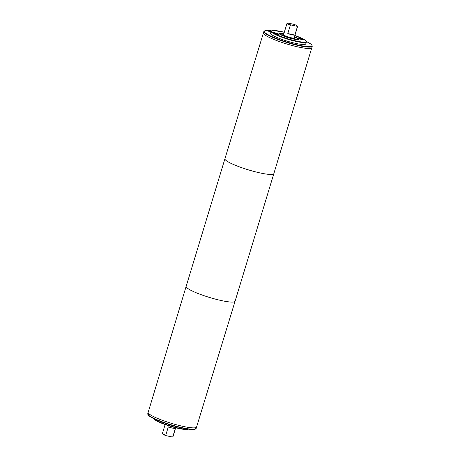 <?xml version="1.0" encoding="UTF-8"?>
<svg xmlns="http://www.w3.org/2000/svg" width="460" height="460" viewBox="0 0 460 460"><rect width="100%" height="100%" fill="white"/><g stroke="black" fill="none" stroke-linecap="round" stroke-linejoin="round"><path stroke-width="0.69" d="M275.385 33.241L277.144 33.781L275.327 33.384M276.207 33.735L276.299 33.436M277.334 34.264A2.576 0.385 16.9 0 0 278.697 34.333A2.576 0.385 16.9 0 0 276.345 33.218A2.576 0.385 16.9 0 0 273.769 32.832A2.576 0.385 16.9 0 0 277.334 34.264M277.495 34.362A2.944 0.437 -163.1 0 1 273.418 32.729A2.944 0.437 -163.1 0 1 276.362 33.166A2.944 0.437 -163.1 0 1 279.053 34.437A2.944 0.437 -163.1 0 1 277.495 34.362M301.524 38.876L300.553 38.83L302.312 39.364L301.524 38.876L301.432 39.18M302.565 39.709A2.576 0.385 -163.1 0 1 299 38.278A2.576 0.385 -163.1 0 1 301.576 38.657A2.576 0.385 -163.1 0 1 303.928 39.773A2.576 0.385 -163.1 0 1 302.565 39.709M302.72 39.807A2.944 0.437 -163.1 0 1 298.649 38.168A2.944 0.437 -163.1 0 1 301.593 38.605A2.944 0.437 -163.1 0 1 304.278 39.882A2.944 0.437 -163.1 0 1 302.72 39.807M270.98 31.941L268.835 31.228L271.107 31.918M268.784 31.401L269.33 31.458M269.123 31.51L268.795 31.36M271.417 32.217L271.112 32.108M270.606 31.665L271.084 31.734M271.055 31.838L270.514 31.567L271.135 31.562M294.872 35.466A18.026 2.679 16.9 0 1 306.09 41.268A18.026 2.679 16.9 0 1 296.55 41.089A18.026 2.679 16.9 0 1 272.717 32.516A18.026 2.679 16.9 0 1 284.314 32.258L273.24 30.458L272.13 30.584L271.147 31.303L270.56 33.218A18.394 2.737 16.9 0 0 296.022 43.453A18.394 2.737 16.9 0 0 305.762 43.913L306.343 41.998L305.923 40.854L305.037 40.1L294.872 35.46M166.089 435.666L165.761 435.223L168.297 426.874A5.52 0.822 16.9 0 0 172.609 428.122A5.52 0.822 16.9 0 0 175.346 428.392L172.81 436.747L172.27 437L166.089 435.666A5.152 0.765 16.9 0 1 162.702 433.987L162.46 433.538A5.52 0.822 16.9 0 0 165.761 435.223M165.129 424.54L162.432 433.406A5.52 0.822 16.9 0 0 162.46 433.538M172.81 436.747A5.52 0.822 16.9 0 0 172.897 436.712A5.52 0.822 16.9 0 0 172.994 436.615L175.685 427.748M311.391 48.116A25.288 3.76 -163.1 0 1 298.436 47.023A25.288 3.76 16.9 0 0 311.834 47.656L311.834 47.656A25.288 3.76 -163.1 0 1 286.54 43.907A25.288 3.76 -163.1 0 1 263.436 32.953L263.436 32.953A25.288 3.76 16.9 0 0 298.436 47.023A25.288 3.76 -163.1 0 1 263.545 33.58M196.144 428.438L196.564 427.047A25.288 3.76 -163.1 0 1 171.275 423.292A25.288 3.76 -163.1 0 1 148.166 412.344L148.166 412.344A25.288 3.76 16.9 0 0 183.166 426.414A25.288 3.76 16.9 0 0 196.564 427.047L235.077 301.242A25.564 3.801 -163.1 0 1 209.507 297.447A25.564 3.801 -163.1 0 1 186.15 286.379L147.746 413.735A25.288 3.76 16.9 0 0 182.746 427.806A25.288 3.76 16.9 0 0 196.144 428.438L193.631 429.502C191.193 429.611 187.49 429.134 182.511 428.065C173.989 426.167 165.813 423.637 157.987 420.486C153.973 418.83 151.087 417.358 149.316 416.07L147.746 413.735M297.051 26.289A5.152 0.765 16.9 0 0 297.298 26.013A5.152 0.765 16.9 0 0 293.911 24.334L287.73 23A5.152 0.765 16.9 0 0 287.552 23.052A5.152 0.765 16.9 0 0 290.875 24.955L297.051 26.289L297.384 26.732A5.52 0.822 16.9 0 0 297.568 26.594A5.52 0.822 16.9 0 0 297.539 26.462L297.298 26.013M297.384 26.732L294.843 35.081A5.52 0.822 -163.1 0 1 292.106 34.81A5.52 0.822 -163.1 0 1 287.793 33.563L290.329 25.208L290.875 24.955M287.189 23.253A5.52 0.822 16.9 0 0 287.103 23.287A5.52 0.822 16.9 0 0 287.005 23.385L283.567 34.701A5.52 0.822 16.9 0 0 291.209 37.772A5.52 0.822 16.9 0 0 294.13 37.91L297.568 26.594M287.005 23.385A5.52 0.822 16.9 0 0 290.329 25.208M291.519 37.967A6.256 0.931 16.9 0 0 294.831 38.122A6.256 0.931 16.9 0 0 294.256 37.49A6.29 0.937 16.9 0 1 294.866 38.134A6.29 0.937 16.9 0 1 291.536 37.973A6.256 0.931 16.9 0 1 282.865 34.488A6.256 0.931 16.9 0 1 283.699 34.281A6.29 0.937 16.9 0 0 282.831 34.477A6.29 0.937 16.9 0 0 291.536 37.973M283.877 33.683A9.01 1.34 16.9 0 0 280.232 33.683A9.01 1.34 16.9 0 0 292.698 38.697A9.01 1.34 16.9 0 0 297.471 38.922A9.01 1.34 16.9 0 0 294.434 36.892M283.895 33.62A9.378 1.397 16.9 0 0 279.875 33.58A9.378 1.397 16.9 0 0 292.853 38.795A9.378 1.397 16.9 0 0 297.821 39.031A9.378 1.397 16.9 0 0 294.457 36.829M293.169 38.991A10.114 1.506 16.9 0 0 298.523 39.244A10.114 1.506 16.9 0 0 294.498 36.702A10.114 1.506 16.9 0 1 298.528 39.244A10.114 1.506 16.9 0 1 293.169 38.991A10.114 1.506 16.9 0 1 279.174 33.361A10.114 1.506 16.9 0 0 293.169 38.991M283.935 33.494A10.114 1.506 16.9 0 0 279.174 33.361A10.114 1.506 16.9 0 1 283.935 33.494M287.793 33.563L294.843 35.081M172.27 437A5.152 0.765 16.9 0 0 172.448 436.948L172.897 436.712M148.281 412.971A25.288 3.76 16.9 0 0 183.166 426.414A25.288 3.76 16.9 0 0 196.121 427.507M148.005 414.592A24.921 3.709 16.9 0 0 182.482 428.053A24.921 3.709 16.9 0 0 195.448 429.002M298.81 45.189A24.921 3.709 16.9 0 0 306.308 41.434L310.684 43.93L311.794 44.913L312.254 46.264A25.288 3.76 16.9 0 1 298.862 45.632A25.288 3.76 16.9 0 1 263.856 31.562L264.994 30.694L266.409 30.498L271.498 30.843A24.921 3.709 16.9 0 0 268.703 35.04A24.921 3.709 16.9 0 0 298.81 45.189M312.254 46.264L273.849 173.621A25.564 3.801 -163.1 0 1 248.279 169.826A25.564 3.801 -163.1 0 1 224.923 158.757L186.15 286.379M271.147 31.303A18.394 2.737 16.9 0 0 296.602 41.538A18.394 2.737 16.9 0 0 306.343 41.998M153.899 418.692A18.026 2.679 16.9 0 0 178.848 428.484A18.026 2.679 16.9 0 0 188.272 429.134A18.394 2.737 16.9 0 1 179.112 428.237A18.394 2.737 16.9 0 1 153.881 418.669M263.856 31.562L224.923 158.757M273.849 173.621L235.077 301.242M287.552 23.052L287.103 23.287M188.502 429.157L186.8 429.542L178.877 428.496L161.575 423.194L154.962 419.899L153.692 418.577"/></g></svg>
